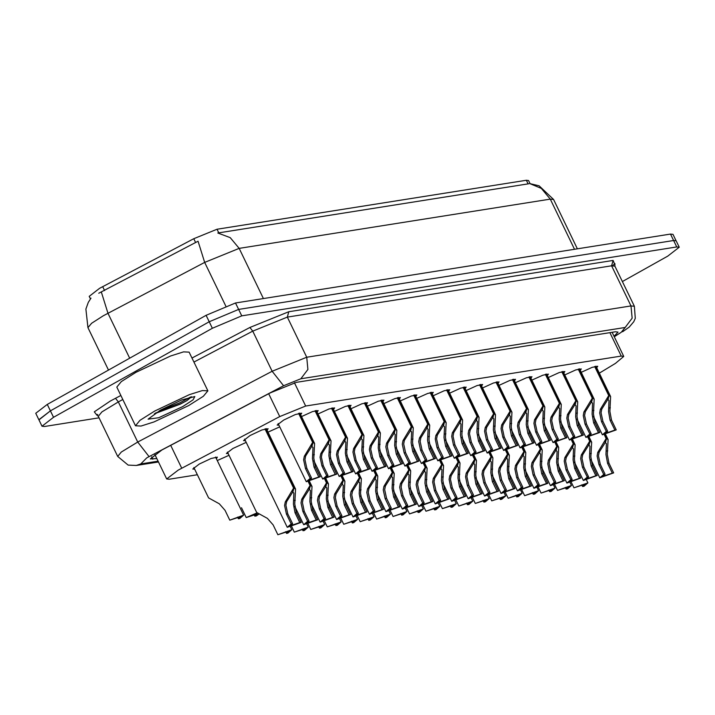<?xml version="1.0" encoding="UTF-8"?>
<svg xmlns="http://www.w3.org/2000/svg" width="715" height="715" viewBox="0 0 715 715"><rect width="100%" height="100%" fill="white"/><g stroke="black" fill="none" stroke-linecap="round" stroke-linejoin="round"><path stroke-width="1.07" d="M194.632 469.12L192.809 469.031L199.333 463.999L211.113 458.458L217.405 457.144L216.341 458.628M217.28 460.576L229.05 455.312M278.939 425.139L277.116 425.059L283.632 420.027L295.411 414.477L301.712 413.163L300.64 414.646M301.587 416.595L312.571 411.608L318.157 410.562L317.094 412.046M318.032 413.994L329.016 409.007L334.611 407.952L333.539 409.445M334.486 411.393L345.461 406.406L351.056 405.351L349.993 406.835M350.931 408.783L361.915 403.796L367.501 402.751L366.438 404.234M367.376 406.183L378.36 401.195L383.955 400.141L382.882 401.624M383.83 403.573L394.814 398.595L400.4 397.54L399.336 399.024M400.275 400.972L411.259 395.985L416.854 394.93L415.781 396.423M416.729 398.371L427.704 393.384L433.299 392.329L432.226 393.813M498.963 385.349L509.947 380.362L515.542 379.308L514.469 380.791M482.518 387.95L493.502 382.963L499.088 381.917L498.024 383.401M564.761 374.928L575.745 369.941L581.331 368.895L580.267 370.379M548.316 377.538L559.3 372.551L564.886 371.496L563.822 372.98M531.862 380.139L542.846 375.152L548.441 374.097L547.368 375.59M515.417 382.74L526.401 377.761L531.987 376.707L530.923 378.19M466.073 390.56L477.057 385.573L482.643 384.518L481.579 386.002M449.619 393.161L460.603 388.173L466.198 387.119L465.125 388.603M433.174 395.761L444.158 390.774L449.744 389.729L448.68 391.212M581.206 372.327L592.19 367.34L597.785 366.286L596.712 367.769M245.352 440.672L243.529 440.583L250.053 435.551L261.833 430.01L268.125 428.696L267.061 430.18M268 432.128L279.771 426.864M228.219 453.596L226.396 453.507L232.911 448.475L246.183 442.388M599.304 373.123L615.4 363.417L623.73 356.392L621.237 356.106L305.663 406.066L279.744 416.568L178.205 470.086L166.693 478.961L169.187 479.247L197.376 474.778M530.092 183.63L528.6 180.546L526.356 180.287L217.047 229.265L193.72 238.703L99.537 288.351L89.178 296.341L90.43 298.915M574.494 249.276L550.255 199.128L553.571 199.512L539.128 185.793L529.726 183.603L541.318 188.367L550.255 199.128L239.185 248.382L204.624 262.369L198.019 241.241L98.742 293.213M38.976 419.893L50.372 410.884L209.2 321.786L238.604 309.398L673.637 240.517L676.131 240.803L679.25 247.256L667.739 256.131L622.39 281.576M528.859 183.71L217.789 232.965L230.248 237.612L239.185 248.382L263.424 298.521M38.869 419.759L35.75 413.306L47.262 404.431L206.081 315.342L235.485 302.945L670.491 234.073L672.976 234.359L676.024 240.669M614.033 336.327L618.055 332.082L615.561 331.796L296.323 382.337L270.413 392.83L161.867 450.039L150.365 458.914L156.844 458.565M99.045 417.855L44.509 426.489L42.024 426.203L53.527 417.328L212.346 328.239L241.759 315.842L676.756 246.97L679.25 247.256M42.024 426.203L38.905 419.75L50.407 410.875L209.227 321.786L238.64 309.389L673.637 240.517L670.491 234.073M571.303 482.303L573.975 487.836L587.891 482.884L586.541 480.105M573.975 487.836L584.995 484.278L582.564 486.477L583.958 486.254L587.891 482.884M581.76 484.824L582.564 486.477M604.738 434.711L606.579 438.51L608.063 439.618L607.303 454.391L608.93 463.061L613.685 472.892L599.769 477.843L603.692 474.474L598.947 464.643L597.114 456.009L597.785 452.407L606.132 438.581L604.318 434.818M606.132 438.581L605.024 442.871L599.179 452.184L598.473 455.795L600.341 464.419L605.096 474.251L602.665 476.449L612.281 473.116L607.536 463.284L605.945 454.606L606.436 443.631L605.14 442.397M606.579 438.51L605.346 442.817M603.692 474.474L605.096 474.251M612.281 473.116L613.685 472.892M595.103 366.402L609.162 395.484L610.646 396.593L609.895 411.366L611.513 420.036L616.267 429.867L602.352 434.818L606.284 431.449L601.529 421.618L599.697 412.984L600.368 409.373L608.715 395.556L594.683 366.518M608.715 395.556L607.607 399.846L601.762 409.159L601.056 412.769L602.924 421.394L607.678 431.225L605.248 433.424L614.873 430.09L610.118 420.259L608.528 411.581L609.019 400.606L607.723 399.372M609.162 395.484L607.929 399.792M606.284 431.449L607.678 431.225M614.873 430.09L616.267 429.867M188.662 405.628L154.011 421.93L141.025 426.024L135.493 425.8L140.006 420.331L154.672 411.009L189.323 394.698L202.309 390.605L207.842 390.828L203.328 396.298L188.662 405.628M135.493 425.8L116.786 387.101L121.3 381.622L135.966 372.3L170.608 355.99L183.594 351.905L189.126 352.129L207.842 390.828M160.589 410.07L181.735 399.989L194.82 396.584L193.05 399.891L182.745 406.558L158.766 417.712L148.085 419.169L160.589 410.07M154.369 413.806L180.269 404.163L186.972 400.615L191.611 396.771M155.45 413.109L180.332 403.939L186.972 400.615M159.391 410.741L179.787 402.795L190.664 396.995M554.849 484.913L557.521 490.436L571.437 485.485L570.096 482.705M557.521 490.436L568.541 486.888L566.11 489.078L567.513 488.854L571.437 485.485M565.315 487.424L566.11 489.078M538.404 487.514L541.076 493.046L554.992 488.095L553.642 485.306M541.076 493.046L552.096 489.489L549.665 491.688L551.059 491.464L554.992 488.095M548.87 490.034L549.665 491.688M521.95 490.115L524.631 495.647L538.538 490.696L537.197 487.916M524.631 495.647L535.651 492.09L533.22 494.288L534.614 494.065L538.538 490.696M532.416 492.635L533.22 494.288M505.505 492.724L508.177 498.257L522.093 493.296L520.752 490.517M508.177 498.257L519.197 494.7L516.766 496.889L518.169 496.675L522.093 493.296M515.971 495.245L516.766 496.889M578.658 369.012L592.717 398.085L594.201 399.193L593.441 413.976L595.068 422.637L599.822 432.468L585.907 437.419L589.83 434.05L585.076 424.218L583.243 415.585L583.923 411.983L592.27 398.157L578.238 369.128M592.27 398.157L591.153 402.447L585.317 411.76L584.602 415.37L586.479 423.995L591.234 433.826L588.794 436.025L598.419 432.691L593.665 422.86L592.083 414.191L592.565 403.206L591.278 401.982M592.717 398.085L591.484 402.402M589.83 434.05L591.234 433.826M598.419 432.691L599.822 432.468M562.204 371.612L576.263 400.695L577.747 401.803L576.996 416.577L578.614 425.246L583.369 435.078L569.453 440.029L573.385 436.659L568.631 426.828L566.798 418.195L567.469 414.584L575.825 400.766L561.784 371.729M575.825 400.766L574.708 405.056L568.863 414.36L568.157 417.971L570.025 426.605L574.78 436.436L572.349 438.626L581.974 435.292L577.22 425.461L575.638 416.791L576.12 405.816L574.833 404.583M576.263 400.695L575.03 405.003M573.385 436.659L574.78 436.436M581.974 435.292L583.369 435.078M545.76 374.213L559.818 403.296L561.302 404.404L560.542 419.178L562.169 427.847L566.924 437.678L553.008 442.63L556.931 439.26L552.186 429.429L550.353 420.795L551.024 417.194L559.371 403.367L545.339 374.329M559.371 403.367L558.254 407.657L552.418 416.97L551.712 420.581L553.58 429.206L558.335 439.037L555.904 441.235L565.52 437.902L560.775 428.07L559.184 419.392L559.675 408.417L558.379 407.184M559.818 403.296L558.585 407.604M556.931 439.26L558.335 439.037M565.52 437.902L566.924 437.678M529.315 376.823L543.373 405.906L544.857 407.005L544.097 421.787L545.724 430.448L550.47 440.279L536.554 445.239L540.486 441.861L535.732 432.03L533.899 423.396L534.57 419.794L542.926 405.968L528.885 376.939M542.926 405.968L541.809 410.258L535.964 419.571L535.258 423.182L537.135 431.815L541.881 441.638L539.45 443.836L549.075 440.503L544.321 430.671L542.739 422.002L543.221 411.027L541.934 409.793M543.373 405.906L542.14 410.213M540.486 441.861L541.881 441.638M549.075 440.503L550.47 440.279M588.293 437.312L590.134 441.119L591.618 442.228L590.858 457.001L592.485 465.662L597.24 475.493L583.324 480.453L587.247 477.075L582.493 467.244L580.66 458.61L581.34 455.008L589.687 441.182L587.864 437.419M589.687 441.182L588.57 445.481L582.725 454.785L582.019 458.395L583.896 467.029L588.651 476.86L586.211 479.05L595.836 475.716L591.082 465.885L589.5 457.216L589.982 446.24L588.695 445.007M590.134 441.119L588.901 445.427M587.247 477.075L588.651 476.86M595.836 475.716L597.24 475.493M571.848 439.922L573.68 443.72L575.164 444.828L574.413 459.602L576.031 468.271L580.786 478.103L566.87 483.054L570.802 479.685L566.048 469.853L564.215 461.22L564.886 457.609L573.242 443.792L571.419 440.029M573.242 443.792L572.125 448.082L566.28 457.394L565.574 461.005L567.442 469.63L572.197 479.461L569.766 481.66L579.391 478.326L574.637 468.495L573.055 459.817L573.537 448.841L572.25 447.608M573.68 443.72L572.447 448.028M570.802 479.685L572.197 479.461M579.391 478.326L580.786 478.103M555.394 442.522L557.235 446.321L558.719 447.429L557.959 462.203L559.586 470.872L564.341 480.703L550.425 485.655L554.348 482.285L549.603 472.454L547.77 463.821L548.441 460.219L556.788 446.392L554.974 442.63M556.788 446.392L555.671 450.682L549.835 459.995L549.129 463.606L550.997 472.231L555.752 482.062L553.321 484.261L562.937 480.927L558.192 471.096L556.601 462.426L557.092 451.442L555.796 450.209M557.235 446.321L556.002 450.638M554.348 482.285L555.752 482.062M562.937 480.927L564.341 480.703M538.949 445.123L540.79 448.931L542.274 450.039L541.514 464.813L543.141 473.482L547.887 483.313L533.971 488.265L537.903 484.886L533.149 475.064L531.317 466.421L531.987 462.82L540.343 449.002L538.52 445.231M540.343 449.002L539.226 453.292L533.381 462.596L532.675 466.207L534.552 474.84L539.298 484.672L536.867 486.861L546.492 483.528L541.738 473.696L540.156 465.027L540.638 454.052L539.351 452.818M540.79 448.931L539.548 453.239M537.903 484.886L539.298 484.672M546.492 483.528L547.887 483.313M241.456 507.704L246.21 517.535L256.989 512.905M246.21 517.535L257.23 513.978L254.799 516.176L256.202 515.953L258.794 514.201M254.004 514.523L254.799 516.176M193.872 467.547L208.566 497.935L219.317 503.834L225.011 510.304L229.765 520.136L243.681 515.184L215.581 457.055M229.765 520.136L240.785 516.579L238.354 518.777L239.748 518.554L243.681 515.184M237.55 517.124L238.354 518.777M489.06 495.325L491.732 500.858L505.648 495.906L504.298 493.118M491.732 500.858L502.752 497.3L500.321 499.499L501.716 499.276L505.648 495.906M499.517 497.846L500.321 499.499M472.606 497.935L475.278 503.458L489.194 498.507L487.853 495.727M475.278 503.458L486.307 499.91L483.867 502.1L485.271 501.876L489.194 498.507M483.072 500.446L483.867 502.1M456.161 500.536L458.833 506.068L472.749 501.108L471.4 498.328M458.833 506.068L469.853 502.511L467.422 504.71L468.817 504.486L472.749 501.108M466.627 503.056L467.422 504.71M439.716 503.137L442.388 508.669L456.295 503.718L454.955 500.938M442.388 508.669L453.408 505.112L450.977 507.31L452.372 507.087L456.295 503.718M450.173 505.657L450.977 507.31M522.504 447.733L524.336 451.531L525.82 452.64L525.069 467.413L526.687 476.083L531.442 485.914L517.526 490.865L521.45 487.496L516.704 477.665L514.872 469.031L515.542 465.429L523.889 451.603L522.075 447.84M523.889 451.603L522.781 455.893L516.936 465.206L516.23 468.817L518.098 477.441L522.853 487.273L520.422 489.471L530.038 486.137L525.293 476.306L523.702 467.628L524.193 456.653L522.897 455.419M524.336 451.531L523.103 455.839M521.45 487.496L522.853 487.273M530.038 486.137L531.442 485.914M506.05 450.334L507.891 454.141L509.375 455.241L508.615 470.023L510.242 478.684L514.997 488.515L501.081 493.475L505.005 490.097L500.25 480.266L498.418 471.632L499.097 468.03L507.444 454.204L505.621 450.441M507.444 454.204L506.327 458.494L500.491 467.807L499.776 471.417L501.653 480.051L506.408 489.873L503.968 492.072L513.593 488.738L508.839 478.907L507.257 470.238L507.739 459.262L506.452 458.029M507.891 454.141L506.658 458.449M505.005 490.097L506.408 489.873M513.593 488.738L514.997 488.515M489.605 452.944L491.437 456.742L492.921 457.85L492.17 472.624L493.788 481.293L498.543 491.125L484.627 496.076L488.56 492.707L483.805 482.875L481.973 474.242L482.643 470.631L490.999 456.814L489.176 453.051M490.999 456.814L489.882 461.103L484.037 470.416L483.331 474.027L485.199 482.652L489.954 492.483L487.523 494.673L497.148 491.339L492.394 481.517L490.812 472.838L491.294 461.863L490.007 460.63M491.437 456.742L490.204 461.05M488.56 492.707L489.954 492.483M497.148 491.339L498.543 491.125M473.151 455.544L474.992 459.343L476.476 460.451L475.716 475.225L477.343 483.894L482.098 493.725L468.182 498.677L472.106 495.307L467.36 485.476L465.528 476.842L466.198 473.241L474.546 459.414L472.731 455.652M474.546 459.414L473.428 463.704L467.592 473.017L466.886 476.628L468.754 485.253L473.509 495.084L471.078 497.283L480.695 493.949L475.949 484.118L474.358 475.439L474.849 464.464L473.553 463.231M474.992 459.343L473.759 463.651M472.106 495.307L473.509 495.084M480.695 493.949L482.098 493.725M512.861 379.424L526.919 408.506L528.403 409.615L527.652 424.388L529.27 433.058L534.025 442.889L520.109 447.84L524.041 444.471L519.287 434.64L517.454 426.006L518.125 422.395L526.472 408.578L512.441 379.54M526.472 408.578L525.364 412.868L519.519 422.181L518.813 425.791L520.681 434.416L525.436 444.247L523.005 446.437L532.63 443.103L527.876 433.281L526.285 424.603L526.776 413.628L525.48 412.394M526.919 408.506L525.686 412.814M524.041 444.471L525.436 444.247M532.63 443.103L534.025 442.889M496.416 382.033L510.474 411.107L511.958 412.215L511.198 426.989L512.825 435.658L517.58 445.49L503.664 450.441L507.587 447.072L502.833 437.24L501 428.607L501.68 425.005L510.027 411.179L495.996 382.15M510.027 411.179L508.91 415.469L503.074 424.781L502.368 428.392L504.236 437.017L508.991 446.848L506.551 449.047L516.176 445.713L511.422 435.882L509.84 427.204L510.331 416.228L509.035 414.995M510.474 411.107L509.241 415.415M507.587 447.072L508.991 446.848M516.176 445.713L517.58 445.49M479.962 384.634L494.02 413.717L495.504 414.825L494.753 429.599L496.371 438.268L501.126 448.091L487.21 453.051L491.142 449.672L486.388 439.841L484.555 431.208L485.226 427.606L493.582 413.788L479.542 384.75M493.582 413.788L492.465 418.078L486.62 427.382L485.914 430.993L487.782 439.627L492.537 449.458L490.106 451.648L499.731 448.314L494.977 438.483L493.395 429.813L493.877 418.838L492.59 417.605M494.02 413.717L492.787 418.025M491.142 449.672L492.537 449.458M499.731 448.314L501.126 448.091M423.262 505.746L425.934 511.27L439.85 506.318L438.51 503.539M425.934 511.27L436.954 507.722L434.523 509.911L435.927 509.697L439.85 506.318M433.728 508.258L434.523 509.911M406.817 508.347L409.489 513.879L423.405 508.928L422.056 506.14M409.489 513.879L420.509 510.322L418.078 512.521L419.473 512.298L423.405 508.928M417.274 510.868L418.078 512.521M390.363 510.957L393.036 516.48L406.951 511.529L405.611 508.749M393.036 516.48L404.064 512.923L401.624 515.122L403.028 514.898L406.951 511.529M400.829 513.468L401.624 515.122M373.918 513.558L376.591 519.09L390.506 514.13L389.157 511.35M376.591 519.09L387.61 515.533L385.179 517.723L386.574 517.508L390.506 514.13M384.384 516.078L385.179 517.723M357.473 516.159L360.146 521.691L374.061 516.739L372.712 513.96M360.146 521.691L371.165 518.134L368.734 520.332L370.129 520.109L374.061 516.739M367.93 518.679L368.734 520.332M341.019 518.768L343.692 524.292L357.607 519.34L356.267 516.561M343.692 524.292L354.712 520.743L352.281 522.933L353.684 522.71L357.607 519.34M351.485 521.28L352.281 522.933M456.706 458.145L458.547 461.953L460.031 463.061L459.271 477.834L460.898 486.504L465.644 496.326L451.728 501.287L455.661 497.908L450.906 488.077L449.074 479.443L449.744 475.841L458.1 462.024L456.277 458.252M458.1 462.024L456.983 466.314L451.138 475.618L450.432 479.229L452.309 487.862L457.055 497.694L454.624 499.883L464.25 496.55L459.495 486.718L457.913 478.049L458.395 467.074L457.108 465.84M458.547 461.953L457.314 466.26M455.661 497.908L457.055 497.694M464.25 496.55L465.644 496.326M440.261 460.755L442.093 464.553L443.577 465.662L442.826 480.435L444.444 489.105L449.199 498.936L435.283 503.887L439.216 500.518L434.461 490.687L432.629 482.053L433.299 478.442L441.647 464.625L439.832 460.862M441.647 464.625L440.538 468.915L434.693 478.228L433.987 481.839L435.855 490.463L440.61 500.294L438.179 502.493L447.805 499.159L443.05 489.328L441.459 480.65L441.95 469.675L440.655 468.441M442.093 464.553L440.86 468.861M439.216 500.518L440.61 500.294M447.805 499.159L449.199 498.936M423.807 463.356L425.648 467.154L427.132 468.262L426.372 483.045L427.999 491.705L432.754 501.537L418.838 506.488L422.762 503.119L418.007 493.287L416.175 484.654L416.854 481.052L425.202 467.226L423.378 463.463M425.202 467.226L424.084 471.516L418.248 480.829L417.542 484.439L419.41 493.064L424.165 502.895L421.725 505.094L431.351 501.76L426.596 491.929L425.014 483.26L425.505 472.275L424.209 471.051M425.648 467.154L424.415 471.471M422.762 503.119L424.165 502.895M431.351 501.76L432.754 501.537M407.362 465.957L409.195 469.764L410.678 470.872L409.927 485.646L411.545 494.315L416.3 504.147L402.384 509.098L406.317 505.728L401.562 495.897L399.73 487.264L400.4 483.653L408.757 469.835L406.933 466.064M408.757 469.835L407.639 474.125L401.794 483.438L401.088 487.04L402.956 495.674L407.711 505.505L405.28 507.695L414.906 504.361L410.151 494.53L408.569 485.86L409.052 474.885L407.765 473.652M409.195 469.764L407.961 474.072M406.317 505.728L407.711 505.505M414.906 504.361L416.3 504.147M390.908 468.566L392.75 472.365L394.233 473.473L393.473 488.247L395.1 496.916L399.855 506.747L385.939 511.699L389.863 508.329L385.117 498.498L383.285 489.864L383.955 486.263L392.303 472.436L390.488 468.674M392.303 472.436L391.185 476.726L385.349 486.039L384.643 489.65L386.511 498.275L391.266 508.106L388.835 510.304L398.452 506.971L393.706 497.14L392.115 488.461L392.606 477.486L391.311 476.253M392.75 472.365L391.516 476.673M389.863 508.329L391.266 508.106M398.452 506.971L399.855 506.747M374.463 471.167L376.305 474.975L377.788 476.074L377.028 490.856L378.655 499.517L383.401 509.348L369.485 514.308L373.418 510.93L368.663 501.099L366.831 492.465L367.501 488.863L375.858 475.037L374.034 471.274M375.858 475.037L374.74 479.327L368.895 488.64L368.189 492.251L370.066 500.884L374.812 510.716L372.381 512.905L382.007 509.572L377.252 499.74L375.67 491.071L376.153 480.096L374.866 478.862M376.305 474.975L375.071 479.282M373.418 510.93L374.812 510.716M382.007 509.572L383.401 509.348M463.517 387.235L477.575 416.318L479.059 417.426L478.299 432.2L479.926 440.869L484.681 450.7L470.765 455.652L474.689 452.282L469.943 442.451L468.111 433.817L468.781 430.207L477.128 416.389L463.097 387.351M477.128 416.389L476.011 420.679L470.175 429.992L469.469 433.603L471.337 442.228L476.092 452.059L473.661 454.257L483.277 450.924L478.532 441.092L476.941 432.414L477.432 421.439L476.136 420.206M477.575 416.318L476.342 420.626M474.689 452.282L476.092 452.059M483.277 450.924L484.681 450.7M447.072 389.845L461.13 418.919L462.614 420.027L461.854 434.809L463.481 443.47L468.227 453.301L454.32 458.261L458.244 454.883L453.489 445.052L451.657 436.418L452.327 432.816L460.683 418.99L446.643 389.961M460.683 418.99L459.566 423.28L453.721 432.593L453.015 436.204L454.892 444.828L459.638 454.66L457.207 456.858L466.832 453.525L462.078 443.693L460.496 435.024L460.978 424.04L459.691 422.815M461.13 418.919L459.897 423.235M458.244 454.883L459.638 454.66M466.832 453.525L468.227 453.301M430.618 392.446L444.676 421.528L446.16 422.637L445.409 437.41L447.027 446.08L451.782 455.911L437.866 460.862L441.798 457.493L437.044 447.662L435.212 439.028L435.882 435.417L444.23 421.6L430.198 392.562M444.23 421.6L443.121 425.89L437.276 435.203L436.57 438.804L438.438 447.438L443.193 457.269L440.762 459.459L450.387 456.125L445.633 446.294L444.042 437.625L444.533 426.649L443.237 425.416M444.676 421.528L443.443 425.836M441.798 457.493L443.193 457.269M450.387 456.125L451.782 455.911M414.173 395.046L428.231 424.129L429.715 425.237L428.955 440.011L430.582 448.68L435.337 458.512L421.421 463.463L425.345 460.094L420.59 450.262L418.758 441.629L419.437 438.027L427.785 424.201L413.753 395.163M427.785 424.201L426.667 428.491L420.831 437.803L420.125 441.414L421.993 450.039L426.748 459.87L424.308 462.069L433.933 458.735L429.179 448.904L427.597 440.226L428.088 429.25L426.792 428.017M428.231 424.129L426.998 428.437M425.345 460.094L426.748 459.87M433.933 458.735L435.337 458.512M397.719 397.656L411.777 426.739L413.261 427.847L412.51 442.621L414.137 451.281L418.883 461.112L404.967 466.073L408.9 462.694L404.145 452.863L402.313 444.23L402.983 440.628L411.34 426.801L397.299 397.772M411.34 426.801L410.222 431.1L404.377 440.404L403.671 444.015L405.548 452.649L410.294 462.48L407.863 464.67L417.489 461.336L412.734 451.505L411.152 442.835L411.634 431.86L410.347 430.627M411.777 426.739L410.544 431.047M408.9 462.694L410.294 462.48M417.489 461.336L418.883 461.112M381.274 400.257L395.332 429.34L396.816 430.448L396.056 445.222L397.683 453.891L402.438 463.722L388.522 468.674L392.446 465.304L387.7 455.473L385.868 446.839L386.538 443.229L394.886 429.411L380.854 400.373M394.886 429.411L393.777 433.701L387.932 443.014L387.226 446.625L389.094 455.249L393.849 465.081L391.418 467.279L401.035 463.946L396.289 454.114L394.698 445.436L395.189 434.461L393.894 433.227M395.332 429.34L394.099 433.648M392.446 465.304L393.849 465.081M401.035 463.946L402.438 463.722M324.574 521.369L327.247 526.901L341.162 521.941L339.813 519.162M327.247 526.901L338.267 523.344L335.836 525.543L337.23 525.319L341.162 521.941M335.031 523.889L335.836 525.543M308.12 523.97L310.793 529.502L324.708 524.551L323.368 521.771M310.793 529.502L321.822 525.945L319.382 528.144L320.785 527.92L324.708 524.551M318.586 526.49L319.382 528.144M291.675 526.58L294.348 532.103L308.263 527.152L306.923 524.372M294.348 532.103L305.368 528.555L302.937 530.745L304.34 530.53L308.263 527.152M302.141 529.091L302.937 530.745M227.459 452.023L256.703 512.512L267.455 518.411L273.148 524.881L277.903 534.713L291.818 529.761L290.469 526.973M277.903 534.713L288.923 531.156L286.492 533.354L287.886 533.131L291.818 529.761M285.687 531.701L286.492 533.354M358.018 473.777L359.851 477.575L361.334 478.684L360.583 493.457L362.201 502.127L366.956 511.958L353.04 516.909L356.973 513.54L352.218 503.709L350.386 495.075L351.056 491.464L359.404 477.647L357.589 473.884M359.404 477.647L358.295 481.937L352.45 491.25L351.744 494.86L353.612 503.485L358.367 513.316L355.936 515.506L365.562 512.181L360.807 502.35L359.216 493.672L359.708 482.697L358.412 481.463M359.851 477.575L358.617 481.883M356.973 513.54L358.367 513.316M365.562 512.181L366.956 511.958M341.564 476.378L343.406 480.176L344.889 481.284L344.13 496.058L345.756 504.727L350.511 514.559L336.595 519.51L340.519 516.141L335.764 506.309L333.932 497.676L334.611 494.074L342.959 480.248L341.135 476.485M342.959 480.248L341.842 484.538L336.005 493.85L335.299 497.461L337.167 506.086L341.922 515.917L339.482 518.116L349.108 514.782L344.353 504.951L342.771 496.281L343.263 485.297L341.967 484.064M343.406 480.176L342.172 484.484M340.519 516.141L341.922 515.917M349.108 514.782L350.511 514.559M325.119 478.978L326.952 482.786L328.435 483.894L327.685 498.668L329.302 507.337L334.057 517.159L320.141 522.12L324.074 518.741L319.319 508.91L317.487 500.277L318.157 496.675L326.514 482.857L324.69 479.086M326.514 482.857L325.397 487.147L319.551 496.451L318.845 500.062L320.713 508.696L325.468 518.527L323.037 520.717L332.663 517.383L327.908 507.552L326.326 498.882L326.809 487.907L325.522 486.674M326.952 482.786L325.718 487.094M324.074 518.741L325.468 518.527M332.663 517.383L334.057 517.159M308.666 481.588L310.507 485.387L311.99 486.495L311.231 501.269L312.857 509.938L317.612 519.769L303.696 524.721L307.62 521.351L302.874 511.52L301.042 502.886L301.712 499.276L310.06 485.458L308.245 481.696M310.06 485.458L308.943 489.748L303.106 499.061L302.4 502.672L304.268 511.297L309.023 521.128L306.592 523.326L316.209 519.993L311.463 510.161L309.872 501.483L310.364 490.508L309.068 489.275M310.507 485.387L309.273 489.695M307.62 521.351L309.023 521.128M316.209 519.993L317.612 519.769M265.444 428.803L294.062 487.988L295.545 489.096L294.786 503.878L296.412 512.539L301.158 522.37L287.251 527.33L291.175 523.952L286.42 514.121L284.588 505.487L285.258 501.885L293.615 488.059L265.024 428.92M293.615 488.059L292.498 492.349L286.652 501.662L285.946 505.273L287.823 513.897L292.569 523.729L290.138 525.927L299.764 522.594L295.009 512.762L293.427 504.093L293.91 493.109L292.623 491.884M294.062 487.988L292.828 492.304M291.175 523.952L292.569 523.729M299.764 522.594L301.158 522.37M364.829 402.867L378.887 431.94L380.371 433.049L379.611 447.822L381.238 456.492L385.984 466.323L372.077 471.274L376.001 467.905L371.246 458.074L369.414 449.44L370.084 445.838L378.441 432.012L364.4 402.983M378.441 432.012L377.323 436.302L371.478 445.615L370.772 449.226L372.649 457.85L377.395 467.681L374.964 469.88L384.59 466.546L379.835 456.715L378.253 448.046L378.736 437.062L377.449 435.828M378.887 431.94L377.654 436.257M376.001 467.905L377.395 467.681M384.59 466.546L385.984 466.323M348.375 405.468L362.433 434.55L363.917 435.658L363.166 450.432L364.784 459.101L369.539 468.933L355.623 473.884L359.556 470.506L354.801 460.683L352.969 452.041L353.639 448.439L361.987 434.622L347.955 405.584M361.987 434.622L360.878 438.912L355.033 448.216L354.327 451.826L356.195 460.46L360.95 470.291L358.519 472.481L368.145 469.147L363.39 459.316L361.808 450.647L362.291 439.671L360.995 438.438M362.433 434.55L361.2 438.858M359.556 470.506L360.95 470.291M368.145 469.147L369.539 468.933M331.93 408.068L345.989 437.151L347.472 438.259L346.712 453.033L348.339 461.702L353.094 471.534L339.178 476.485L343.102 473.116L338.347 463.284L336.515 454.651L337.194 451.049L345.542 437.223L331.51 408.185M345.542 437.223L344.424 441.513L338.588 450.825L337.882 454.436L339.75 463.061L344.505 472.892L342.074 475.091L351.691 471.757L346.936 461.926L345.354 453.247L345.846 442.272L344.55 441.039M345.989 437.151L344.755 441.459M343.102 473.116L344.505 472.892M351.691 471.757L353.094 471.534M315.485 410.678L329.535 439.761L331.027 440.86L330.267 455.643L331.894 464.303L336.64 474.134L322.724 479.095L326.657 475.716L321.902 465.885L320.07 457.251L320.74 453.65L329.097 439.823L315.056 410.794M329.097 439.823L327.979 444.113L322.134 453.426L321.428 457.037L323.305 465.671L328.051 475.493L325.62 477.692L335.246 474.358L330.491 464.527L328.909 455.857L329.392 444.882L328.105 443.649M329.535 439.761L328.301 444.069M326.657 475.716L328.051 475.493M335.246 474.358L336.64 474.134M299.031 413.279L313.09 442.362L314.573 443.47L313.814 458.244L315.44 466.913L320.195 476.744L306.279 481.696L310.203 478.326L305.457 468.495L303.625 459.861L304.295 456.25L312.643 442.433L298.611 413.395M312.643 442.433L311.534 446.723L305.689 456.036L304.983 459.647L306.851 468.271L311.606 478.103L309.175 480.292L318.792 476.959L314.046 467.136L312.455 458.458L312.947 447.483L311.651 446.249M313.09 442.362L311.856 446.669M310.203 478.326L311.606 478.103M318.792 476.959L320.195 476.744M170.662 445.356L181.699 468.182M102.683 286.644L104.569 290.549M526.356 180.287L528.09 183.862M217.047 229.265L218.772 232.831M193.72 238.703L195.615 242.608M268.706 393.733L279.744 416.568M294.383 382.748L305.663 406.066M609.922 332.69L621.237 356.106M225.717 305.993L204.624 262.369L103.326 315.789L91.592 323.243L87.981 327.622L108.501 370.075M101.378 292.051L107.983 313.259L129.701 358.179M47.262 404.431L50.372 410.884M206.081 315.342L209.2 321.786M235.485 302.945L238.604 309.398M151.687 456.787L152.849 459.2M614.158 336.595L621.255 332.314L625.142 327.443L300.836 378.789L283.551 385.787L146.763 457.841L140.757 463.955L158.113 461.202M140.757 463.955L136.333 465.492L128.191 465.134L117.698 456.42L121.3 452.041L137.691 442.058L118.288 401.919L101.896 411.903L98.295 416.282L96.302 414.62L97.785 414.494M96.677 414.879L94.3 411.858L110.199 401.133L120.826 395.458M191.969 358.001L249.901 327.497L288.78 311.749L613.086 260.403L614.659 264.193M212.346 328.239L209.227 321.786M241.759 315.842L238.64 309.389M53.527 417.328L50.407 410.875M676.756 246.97L673.637 240.517M149.095 456.581L137.691 442.058L272.156 371.264L252.753 331.125L193.944 362.085M283.551 385.787L272.156 371.264L306.708 357.268L287.305 317.129L252.753 331.125L249.901 327.497M122.801 399.542L118.288 401.919L115.437 398.291M300.836 378.789L307.861 369.512L306.708 357.268L631.023 305.922L611.62 265.783L287.305 317.129L288.78 311.749M625.142 327.443L632.167 318.166L631.023 305.922L634.339 306.306L614.936 266.168L611.62 265.783L613.086 260.403M614.256 336.792L621.255 332.314M607.536 463.284L608.93 463.061M606.4 451.04L607.795 450.816M597.785 452.407L599.179 452.184M598.947 464.643L600.341 464.419M610.118 420.259L611.513 420.036M608.983 408.015L610.378 407.791M600.368 409.373L601.762 409.159M601.529 421.618L602.924 421.394M593.665 422.86L595.068 422.637M592.538 410.616L593.933 410.392M583.923 411.983L585.317 411.76M585.076 424.218L586.479 423.995M577.22 425.461L578.614 425.246M576.084 413.225L577.479 413.002M567.469 414.584L568.863 414.36M568.631 426.828L570.025 426.605M560.775 428.07L562.169 427.847M559.639 415.826L561.034 415.603M551.024 417.194L552.418 416.97M552.186 429.429L553.58 429.206M544.321 430.671L545.724 430.448M543.186 418.427L544.58 418.212M534.57 419.794L535.964 419.571M535.732 432.03L537.135 431.815M591.082 465.885L592.485 465.662M589.955 453.641L591.35 453.426M581.34 455.008L582.725 454.785M582.493 467.244L583.896 467.029M574.637 468.495L576.031 468.271M573.501 456.25L574.896 456.027M564.886 457.609L566.28 457.394M566.048 469.853L567.442 469.63M558.192 471.096L559.586 470.872M557.057 458.851L558.451 458.628M548.441 460.219L549.835 459.995M549.603 472.454L550.997 472.231M541.738 473.696L543.141 473.482M540.603 461.461L541.997 461.238M531.987 462.82L533.381 462.596M533.149 475.064L534.552 474.84M525.293 476.306L526.687 476.083M524.158 464.062L525.552 463.838M515.542 465.429L516.936 465.206M516.704 477.665L518.098 477.441M508.839 478.907L510.242 478.684M507.713 466.663L509.107 466.448M499.097 468.03L500.491 467.807M500.25 480.266L501.653 480.051M492.394 481.517L493.788 481.293M491.259 469.272L492.653 469.049M482.643 470.631L484.037 470.416M483.805 482.875L485.199 482.652M475.949 484.118L477.343 483.894M474.814 471.873L476.208 471.65M466.198 473.241L467.592 473.017M467.36 485.476L468.754 485.253M527.876 433.281L529.27 433.058M526.74 421.037L528.135 420.813M518.125 422.395L519.519 422.181M519.287 434.64L520.681 434.416M511.422 435.882L512.825 435.658M510.296 423.638L511.69 423.414M501.68 425.005L503.074 424.781M502.833 437.24L504.236 437.017M494.977 438.483L496.371 438.268M493.842 426.238L495.236 426.024M485.226 427.606L486.62 427.382M486.388 439.841L487.782 439.627M459.495 486.718L460.898 486.504M458.36 474.474L459.754 474.26M449.744 475.841L451.138 475.618M450.906 488.077L452.309 487.862M443.05 489.328L444.444 489.105M441.915 477.084L443.309 476.86M433.299 478.442L434.693 478.228M434.461 490.687L435.855 490.463M426.596 491.929L427.999 491.705M425.47 479.685L426.864 479.461M416.854 481.052L418.248 480.829M418.007 493.287L419.41 493.064M410.151 494.53L411.545 494.315M409.016 482.294L410.41 482.071M400.4 483.653L401.794 483.438M401.562 495.897L402.956 495.674M393.706 497.14L395.1 496.916M392.571 484.895L393.965 484.672M383.955 486.263L385.349 486.039M385.117 498.498L386.511 498.275M377.252 499.74L378.655 499.517M376.117 487.496L377.511 487.281M367.501 488.863L368.895 488.64M368.663 501.099L370.066 500.884M478.532 441.092L479.926 440.869M477.397 428.848L478.791 428.625M468.781 430.207L470.175 429.992M469.943 442.451L471.337 442.228M462.078 443.693L463.481 443.47M460.943 431.449L462.337 431.234M452.327 432.816L453.721 432.593M453.489 445.052L454.892 444.828M445.633 446.294L447.027 446.08M444.498 434.059L445.892 433.835M435.882 435.417L437.276 435.203M437.044 447.662L438.438 447.438M429.179 448.904L430.582 448.68M428.053 436.659L429.447 436.436M419.437 438.027L420.831 437.803M420.59 450.262L421.993 450.039M412.734 451.505L414.137 451.281M411.599 439.26L412.993 439.046M402.983 440.628L404.377 440.404M404.145 452.863L405.548 452.649M396.289 454.114L397.683 453.891M395.154 441.87L396.548 441.647M386.538 443.229L387.932 443.014M387.7 455.473L389.094 455.249M360.807 502.35L362.201 502.127M359.672 490.106L361.066 489.882M351.056 491.464L352.45 491.25M352.218 503.709L353.612 503.485M344.353 504.951L345.756 504.727M343.227 492.707L344.621 492.483M334.611 494.074L336.005 493.85M335.764 506.309L337.167 506.086M327.908 507.552L329.302 507.337M326.773 495.307L328.167 495.093M318.157 496.675L319.551 496.451M319.319 508.91L320.713 508.696M311.463 510.161L312.857 509.938M310.328 497.917L311.722 497.694M301.712 499.276L303.106 499.061M302.874 511.52L304.268 511.297M295.009 512.762L296.412 512.539M293.883 500.518L295.268 500.303M285.258 501.885L286.652 501.662M286.42 514.121L287.823 513.897M379.835 456.715L381.238 456.492M378.709 444.471L380.094 444.247M370.084 445.838L371.478 445.615M371.246 458.074L372.649 457.85M363.39 459.316L364.784 459.101M362.255 447.081L363.649 446.857M353.639 448.439L355.033 448.216M354.801 460.683L356.195 460.46M346.936 461.926L348.339 461.702M345.81 449.681L347.204 449.458M337.194 451.049L338.588 450.825M338.347 463.284L339.75 463.061M330.491 464.527L331.894 464.303M329.356 452.282L330.75 452.068M320.74 453.65L322.134 453.426M321.902 465.885L323.305 465.671M314.046 467.136L315.44 466.913M312.911 454.892L314.305 454.669M304.295 456.25L305.689 456.036M305.457 468.495L306.851 468.271M154.806 454.365L166.693 478.961M612.103 332.341L623.73 356.392M91.011 298.128L88.347 302.338L85.871 309.094L87.981 327.622M553.571 199.512L577.407 248.811M117.698 456.42L98.295 416.282M614.936 266.168L614.873 263.567L612.683 265.649M622.613 331.751L629.209 327.139L633.758 321.75L635.233 318.354L634.339 306.306M136.333 465.492L158.489 461.979M599.769 477.843L590.876 459.45M608.063 439.618L605.578 434.47M602.352 434.818L593.459 416.425M610.646 396.593L595.952 366.205M585.907 437.419L577.014 419.035M594.201 399.193L579.508 368.806M569.453 440.029L560.56 421.636M577.747 401.803L563.062 371.407M553.008 442.63L544.115 424.236M561.302 404.404L546.609 374.017M536.554 445.239L527.67 426.846M544.857 407.005L530.164 376.617M583.324 480.453L574.431 462.06M591.618 442.228L589.124 437.071M566.87 483.054L557.977 464.661M575.164 444.828L572.679 439.68M550.425 485.655L541.532 467.27M558.719 447.429L556.225 442.281M533.971 488.265L525.087 469.871M542.274 450.039L539.78 444.891M517.526 490.865L508.633 472.472M525.82 452.64L523.335 447.492M501.081 493.475L492.188 475.082M509.375 455.241L506.881 450.093M484.627 496.076L475.734 477.683M492.921 457.85L490.436 452.702M468.182 498.677L459.289 480.283M476.476 460.451L473.982 455.303M520.109 447.84L511.216 429.447M528.403 409.615L513.71 379.227M503.664 450.441L494.771 432.048M511.958 412.215L497.265 381.828M487.21 453.051L478.317 434.657M495.504 414.825L480.82 384.429M451.728 501.287L442.844 482.893M460.031 463.061L457.537 457.904M435.283 503.887L426.39 485.494M443.577 465.662L441.092 460.514M418.838 506.488L409.945 488.104M427.132 468.262L424.639 463.114M402.384 509.098L393.491 490.704M410.678 470.872L408.194 465.724M385.939 511.699L377.046 493.305M394.233 473.473L391.749 468.325M369.485 514.308L360.601 495.915M377.788 476.074L375.295 470.926M470.765 455.652L461.872 437.258M479.059 417.426L464.366 387.038M454.32 458.261L445.427 439.868M462.614 420.027L447.921 389.639M437.866 460.862L428.973 442.469M446.16 422.637L431.476 392.24M421.421 463.463L412.528 445.07M429.715 425.237L415.022 394.85M404.967 466.073L396.074 447.679M413.261 427.847L398.577 397.451M388.522 468.674L379.629 450.28M396.816 430.448L382.123 400.06M353.04 516.909L344.147 498.516M361.334 478.684L358.85 473.536M336.595 519.51L327.702 501.117M344.889 481.284L342.396 476.136M320.141 522.12L311.248 503.726M328.435 483.894L325.951 478.737M303.696 524.721L294.803 506.327M311.99 486.495L309.506 481.347M287.251 527.33L244.593 439.099M295.545 489.096L266.302 428.607M372.077 471.274L363.184 452.89M380.371 433.049L365.678 402.661M355.623 473.884L346.73 455.491M363.917 435.658L349.233 405.262M339.178 476.485L330.285 458.092M347.472 438.259L332.779 407.872M322.724 479.095L313.84 460.701M331.027 440.86L316.334 410.473M306.279 481.696L278.18 423.566M314.573 443.47L299.88 413.082"/></g></svg>
